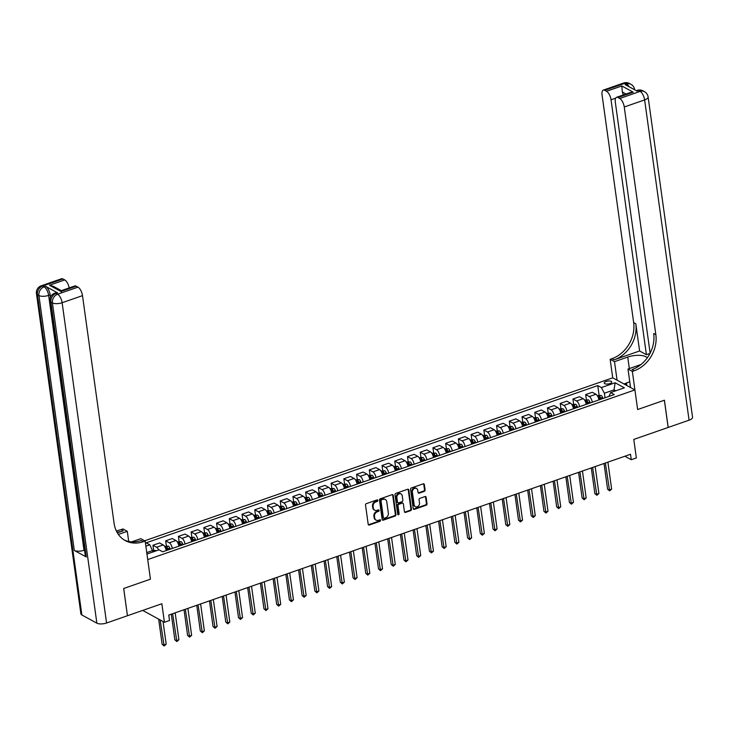 <?xml version="1.0" encoding="UTF-8"?>
<svg xmlns="http://www.w3.org/2000/svg" width="729" height="729" viewBox="0 0 729 729"><rect width="100%" height="100%" fill="white"/><g stroke="black" fill="none" stroke-linecap="round" stroke-linejoin="round"><path stroke-width="1.09" d="M377.804 500.431A0.82 0.674 118.6 0 0 377.002 499.93L366.386 503.63A1.166 0.957 118.6 0 0 365.53 505.042L368.2 524.288A1.166 0.957 118.6 0 0 369.348 525.008L379.973 521.317A0.82 0.674 118.6 0 0 379.763 519.813L378.387 520.296A3.745 3.062 118.6 0 1 376.118 520.16A3.745 3.062 118.6 0 1 374.715 517.991L374.496 516.387A3.745 3.062 118.6 0 1 377.212 511.849L378.588 511.366A0.82 0.674 118.6 0 0 378.378 509.872L377.011 510.355A3.745 3.062 118.6 0 1 374.742 510.218A3.745 3.062 118.6 0 1 373.339 508.04L373.111 506.436A3.745 3.062 118.6 0 1 375.836 501.907L377.212 501.424A0.82 0.674 118.6 0 0 377.804 500.431M374.451 510.036A3.745 3.062 118.6 0 1 374.141 509.89A3.745 3.062 118.6 0 1 372.738 507.712L372.51 506.108A3.745 3.062 118.6 0 1 375.235 501.579L376.611 501.096A0.82 0.674 118.6 0 0 377.148 499.894M368.382 524.734A1.166 0.957 118.6 0 0 368.756 524.689L379.372 520.989A0.82 0.674 118.6 0 0 379.9 519.786M375.836 519.977A3.745 3.062 118.6 0 1 375.526 519.832A3.745 3.062 118.6 0 1 374.114 517.663L373.895 516.059A3.745 3.062 118.6 0 1 376.62 511.521L377.987 511.047A0.82 0.674 118.6 0 0 378.524 509.835M606.072 381.477A3.809 1.467 -7.9 0 0 604.223 383.044A3.809 1.467 -7.9 0 0 609.918 383.572A3.809 1.467 -7.9 0 0 611.768 381.996A3.809 1.467 -7.9 0 0 606.072 381.477M424.251 491.382A1.166 0.957 118.6 0 0 425.098 489.961L424.351 484.566A1.166 0.957 118.6 0 0 423.203 483.846L411.411 487.947A1.166 0.957 118.6 0 0 410.555 489.369L413.225 508.614A1.166 0.957 118.6 0 0 414.373 509.334L426.164 505.224A1.166 0.957 118.6 0 0 427.021 503.812L426.11 497.287A1.166 0.957 118.6 0 0 424.971 496.567L419.922 498.326A1.166 0.957 118.6 0 0 419.066 499.739L419.521 502.974A3.126 2.561 118.6 0 1 418.291 506.145A3.126 2.561 118.6 0 1 415.348 506.655A3.126 2.561 118.6 0 1 414.172 504.842L412.414 492.166A3.126 2.561 118.6 0 1 413.635 489.004A3.126 2.561 118.6 0 1 416.587 488.494A3.126 2.561 118.6 0 1 417.763 490.307L418.054 492.421A1.166 0.957 118.6 0 0 419.202 493.141L424.251 491.382L423.649 491.054A1.166 0.957 118.6 0 0 424.497 489.633L423.749 484.238A1.166 0.957 118.6 0 0 423.576 483.792M127.493 615.713L161.856 603.749L164.426 622.274L169.52 620.497L168.763 615.048L630.503 454.276L631.259 459.726L636.353 457.949L633.783 439.432L668.147 427.467L664.365 400.23L637.638 409.534L634.923 389.924L147.723 559.571L150.438 579.181L145.153 541.046L143.321 541.683A29.789 24.394 -61.4 0 1 125.279 540.599A29.789 24.394 -61.4 0 1 114.088 523.313L82.495 295.637L62.129 302.726L106.571 623.003L127.447 615.732L123.666 588.503L150.438 579.181L123.711 588.485L127.438 615.686M393.268 495.383A1.166 0.957 118.6 0 0 392.12 494.663L380.328 498.773A1.166 0.957 118.6 0 0 379.472 500.185L382.142 519.44A1.166 0.957 118.6 0 0 383.29 520.16L395.091 516.05A1.166 0.957 118.6 0 0 395.938 514.638L393.268 495.383L392.667 495.064A1.166 0.957 118.6 0 0 392.494 494.608M395.865 493.36L407.657 489.25A1.166 0.957 118.6 0 1 408.805 489.979L411.475 509.225A1.166 0.957 118.6 0 1 410.627 510.637L405.579 512.396A1.166 0.957 118.6 0 1 404.431 511.676L403.347 503.867A1.166 0.957 118.6 0 0 402.198 503.147L398.854 504.313A1.166 0.957 118.6 0 0 398.007 505.735L399.127 513.863A0.82 0.674 118.6 0 1 397.733 514.346L395.018 494.781A1.166 0.957 118.6 0 1 395.865 493.36M144.679 540.79L612.725 377.822L634.923 389.924M146.957 554.049L159.059 549.83L162.685 551.807L614.246 394.58L610.62 392.603L608.934 396.43M145.864 546.167L149.819 544.791L153.026 551.935M599.083 395.145L597.753 385.577L146.192 542.813L149.819 544.791M597.753 385.577L601.379 387.564L615.13 382.771L624.37 387.81L610.62 392.603M624.871 456.236L631.259 459.726M142.702 610.419L164.426 622.274M156.088 550.869A3.153 1.34 70.8 0 0 155.651 550.523L153.436 550.222L146.748 552.573M614.265 391.327L614.055 389.86L604.387 393.223L605.024 397.788M615.786 390.799L614.055 389.86L615.13 382.771M153.628 550.249L152.935 545.265L156.562 547.242A4.766 2.032 70.8 0 1 158.694 549.958M166.185 550.595A4.766 2.032 70.8 0 0 163.187 544.937L159.551 542.959L152.935 545.265M166.886 549.63L166.713 548.418M166.358 545.811L165.665 540.827L169.292 542.804A4.766 2.032 70.8 0 1 172.299 548.463M178.915 546.158A4.766 2.032 70.8 0 0 175.908 540.508L172.281 538.521L165.665 540.827M179.607 545.192L179.443 543.989M179.079 541.383L178.386 536.398L182.022 538.376A4.766 2.032 70.8 0 1 185.02 544.034M191.636 541.729A4.766 2.032 70.8 0 0 188.638 536.07L185.011 534.093L178.386 536.398M192.338 540.763L192.174 539.551M191.809 536.954L191.116 531.97L194.743 533.947A4.766 2.032 70.8 0 1 197.75 539.606M204.366 537.3A4.766 2.032 70.8 0 0 201.368 531.641L197.732 529.664L191.116 531.97M205.068 536.334L204.895 535.122M204.539 532.525L203.847 527.532L207.473 529.518A4.766 2.032 70.8 0 1 210.481 535.168M217.096 532.863A4.766 2.032 70.8 0 0 214.089 527.213L210.462 525.226L203.847 527.532M217.789 531.897L217.625 530.694M217.26 528.088L216.568 523.103L220.204 525.08A4.766 2.032 70.8 0 1 223.202 530.739M229.826 528.434A4.766 2.032 70.8 0 0 226.819 522.775L223.192 520.798L216.568 523.103M230.519 527.468L230.355 526.256M229.99 523.659L229.298 518.674L232.925 520.652A4.766 2.032 70.8 0 1 235.932 526.311M242.547 524.005A4.766 2.032 70.8 0 0 239.549 518.346L235.914 516.369L229.298 518.674M243.249 523.039L243.076 521.827M242.721 519.23L242.028 514.237L245.655 516.223A4.766 2.032 70.8 0 1 248.662 521.873M255.278 519.567A4.766 2.032 70.8 0 0 252.27 513.918L248.644 511.931L242.028 514.237M255.97 518.601L255.806 517.399M255.442 514.792L254.749 509.808L258.385 511.785A4.766 2.032 70.8 0 1 261.383 517.444M268.008 515.139A4.766 2.032 70.8 0 0 265.001 509.48L261.374 507.502L254.749 509.808M268.7 514.173L268.536 512.961M268.172 510.364L267.479 505.379L271.106 507.357A4.766 2.032 70.8 0 1 274.113 513.016M280.729 510.71A4.766 2.032 70.8 0 0 277.731 505.051L274.095 503.074L267.479 505.379M281.43 509.744L281.257 508.532M280.902 505.935L280.209 500.941L283.836 502.928A4.766 2.032 70.8 0 1 286.843 508.578M293.459 506.281A4.766 2.032 70.8 0 0 290.452 500.623L286.825 498.636L280.209 500.941M294.151 505.306L293.987 504.104M293.623 501.497L292.93 496.513L296.566 498.49A4.766 2.032 70.8 0 1 299.564 504.149M306.189 501.844A4.766 2.032 70.8 0 0 303.182 496.185L299.555 494.207L292.93 496.513M306.882 500.878L306.718 499.666M306.353 497.069L305.661 492.084L309.287 494.062A4.766 2.032 70.8 0 1 312.294 499.72M318.91 497.415A4.766 2.032 70.8 0 0 315.912 491.756L312.276 489.779L305.661 492.084M319.612 496.449L319.439 495.237M319.083 492.64L318.391 487.646L322.018 489.633A4.766 2.032 70.8 0 1 325.025 495.283M331.64 492.986A4.766 2.032 70.8 0 0 328.633 487.327L325.006 485.35L318.391 487.646M332.333 492.011L332.169 490.808M331.804 488.202L331.112 483.218L334.748 485.195A4.766 2.032 70.8 0 1 337.746 490.854M344.37 488.548A4.766 2.032 70.8 0 0 341.363 482.89L337.737 480.912L331.112 483.218M345.063 487.583L344.899 486.371M344.535 483.774L343.842 478.789L347.469 480.766A4.766 2.032 70.8 0 1 350.476 486.425M357.092 484.12A4.766 2.032 70.8 0 0 354.094 478.461L350.458 476.484L343.842 478.789M357.793 483.154L357.62 481.942M357.265 479.345L356.572 474.351L360.199 476.338A4.766 2.032 70.8 0 1 363.206 481.997M369.822 479.691A4.766 2.032 70.8 0 0 366.815 474.032L363.188 472.055L356.572 474.351M370.514 478.716L370.35 477.513M369.986 474.907L369.293 469.923L372.929 471.9A4.766 2.032 70.8 0 1 375.927 477.559M382.552 475.253A4.766 2.032 70.8 0 0 379.545 469.594L375.918 467.617L369.293 469.923M383.244 474.287L383.08 473.075M382.716 470.478L382.023 465.494L385.65 467.471A4.766 2.032 70.8 0 1 388.657 473.13M395.273 470.825A4.766 2.032 70.8 0 0 392.275 465.166L388.639 463.188L382.023 465.494M395.975 469.859L395.801 468.647M395.446 466.05L394.753 461.065L398.38 463.043A4.766 2.032 70.8 0 1 401.387 468.701M408.003 466.396A4.766 2.032 70.8 0 0 404.996 460.737L401.369 458.76L394.753 461.065M408.696 465.421L408.532 464.218M408.167 461.612L407.475 456.627L411.11 458.605A4.766 2.032 70.8 0 1 414.108 464.264M420.733 461.958A4.766 2.032 70.8 0 0 417.726 456.308L414.099 454.322L407.475 456.627M421.426 460.992L421.262 459.78M420.897 457.183L420.205 452.199L423.831 454.176A4.766 2.032 70.8 0 1 426.839 459.835M433.454 457.53A4.766 2.032 70.8 0 0 430.456 451.871L426.82 449.893L420.205 452.199M434.156 456.564L433.983 455.352M433.627 452.755L432.935 447.77L436.562 449.747A4.766 2.032 70.8 0 1 439.569 455.406M446.184 453.101A4.766 2.032 70.8 0 0 443.177 447.442L439.551 445.465L432.935 447.77M446.877 452.135L446.713 450.923M446.348 448.317L445.665 443.332L449.292 445.31A4.766 2.032 70.8 0 1 452.29 450.969M458.915 448.663A4.766 2.032 70.8 0 0 455.907 443.013L452.281 441.027L445.665 443.332M459.607 447.697L459.443 446.494M459.079 443.888L458.386 438.904L462.022 440.881A4.766 2.032 70.8 0 1 465.02 446.54M471.636 444.234A4.766 2.032 70.8 0 0 468.638 438.576L465.002 436.598L458.386 438.904M472.337 443.268L472.164 442.056M471.809 439.459L471.116 434.475L474.743 436.452A4.766 2.032 70.8 0 1 477.75 442.111M484.366 439.806A4.766 2.032 70.8 0 0 481.359 434.147L477.732 432.169L471.116 434.475M485.058 438.84L484.894 437.628M484.53 435.031L483.846 430.037L487.473 432.024A4.766 2.032 70.8 0 1 490.471 437.673M497.096 435.368A4.766 2.032 70.8 0 0 494.089 429.718L490.462 427.732L483.846 430.037M497.789 434.402L497.625 433.199M497.26 430.593L496.567 425.608L500.203 427.586A4.766 2.032 70.8 0 1 503.201 433.245M509.817 430.939A4.766 2.032 70.8 0 0 506.819 425.28L503.183 423.303L496.567 425.608M510.519 429.973L510.346 428.761M509.99 426.164L509.298 421.18L512.924 423.157A4.766 2.032 70.8 0 1 515.932 428.816M522.547 426.511A4.766 2.032 70.8 0 0 519.54 420.852L515.913 418.874L509.298 421.18M523.249 425.545L523.076 424.333M522.72 421.736L522.028 416.742L525.655 418.728A4.766 2.032 70.8 0 1 528.653 424.378M535.277 422.073A4.766 2.032 70.8 0 0 532.27 416.423L528.643 414.437L522.028 416.742M535.97 421.107L535.806 419.904M535.441 417.298L534.749 412.313L538.385 414.291A4.766 2.032 70.8 0 1 541.383 419.95M547.998 417.644A4.766 2.032 70.8 0 0 545 411.985L541.374 410.008L534.749 412.313M548.7 416.678L548.527 415.466M548.172 412.869L547.479 407.885L551.106 409.862A4.766 2.032 70.8 0 1 554.113 415.521M560.729 413.215A4.766 2.032 70.8 0 0 557.731 407.557L554.095 405.579L547.479 407.885M561.43 412.249L561.257 411.038M560.902 408.44L560.209 403.447L563.836 405.433A4.766 2.032 70.8 0 1 566.834 411.083M573.459 408.787A4.766 2.032 70.8 0 0 570.452 403.128L566.825 401.141L560.209 403.447M574.151 407.812L573.987 406.609M573.623 404.003L572.93 399.018L576.566 400.996A4.766 2.032 70.8 0 1 579.564 406.654M586.18 404.349A4.766 2.032 70.8 0 0 583.182 398.69L579.555 396.713L572.93 399.018M586.881 403.383L586.708 402.171M586.353 399.574L585.66 394.589L589.287 396.567A4.766 2.032 70.8 0 1 592.294 402.226M598.91 399.92A4.766 2.032 70.8 0 0 595.912 394.261L592.276 392.284L585.66 394.589M599.612 398.954L599.438 397.742M604.387 393.223L601.379 387.564M382.324 519.886A1.166 0.957 118.6 0 0 382.698 519.832L394.489 515.722A1.166 0.957 118.6 0 0 395.337 514.309L392.667 495.064M381.632 499.884A0.82 0.674 118.6 0 0 381.039 500.878L383.381 517.772A0.82 0.674 118.6 0 0 384.183 518.273L385.632 517.772A3.745 3.062 118.6 0 0 388.357 513.234L386.753 501.689A3.745 3.062 118.6 0 0 385.349 499.52A3.745 3.062 118.6 0 0 383.08 499.383L381.03 499.556A0.82 0.674 118.6 0 0 380.438 500.55L381.039 500.878M383.445 517.982A0.82 0.674 118.6 0 1 382.78 517.444L380.438 500.55M385.04 499.374A3.745 3.062 118.6 0 0 384.748 499.192A3.745 3.062 118.6 0 0 382.479 499.055L383.08 499.383M381.03 499.556L382.479 499.055M404.613 512.123A1.166 0.957 118.6 0 0 404.978 512.068L410.026 510.309A1.166 0.957 118.6 0 0 410.883 508.897L408.204 489.651A1.166 0.957 118.6 0 0 408.03 489.205M402.572 503.092A1.166 0.957 118.6 0 0 401.606 502.819L398.253 503.985A1.166 0.957 118.6 0 0 397.405 505.407L398.526 513.535L399.127 513.863M397.797 514.556A0.82 0.674 118.6 0 0 398.526 513.535M402.226 495.775A3.126 2.561 118.6 0 0 401.05 493.952A3.126 2.561 118.6 0 0 398.107 494.462A3.126 2.561 118.6 0 0 396.877 497.634L397.496 502.099A1.166 0.957 118.6 0 0 398.645 502.819L401.998 501.652A1.166 0.957 118.6 0 0 402.845 500.231L402.226 495.775M400.74 493.815A3.126 2.561 118.6 0 0 400.449 493.624A3.126 2.561 118.6 0 0 397.505 494.134A3.126 2.561 118.6 0 0 396.275 497.306L396.877 497.634M397.679 502.545A1.166 0.957 118.6 0 1 396.895 501.771L396.275 497.306M418.227 492.868A1.166 0.957 118.6 0 0 418.601 492.813L423.649 491.054M416.268 488.348A3.126 2.561 118.6 0 0 415.986 488.166A3.126 2.561 118.6 0 0 413.033 488.676A3.126 2.561 118.6 0 0 411.812 491.838L412.414 492.166M415.056 506.464A3.126 2.561 118.6 0 1 414.746 506.327A3.126 2.561 118.6 0 1 413.571 504.514L411.812 491.838M413.407 509.061A1.166 0.957 118.6 0 0 413.771 509.006L425.572 504.905A1.166 0.957 118.6 0 0 426.419 503.484L425.517 496.959A1.166 0.957 118.6 0 0 425.335 496.513M158.649 619.121L162.139 644.263L163.633 645.083L166.185 644.199L163.032 621.509M154.193 551.58L152.962 551.999M160.143 619.942L164.143 645.985L162.139 644.263M166.185 644.199L164.143 645.985M164.581 546.34L168.381 546.094A3.153 1.34 70.8 0 1 169.866 548.099L170.304 549.156M171.306 614.164L174.86 639.834L176.363 640.654L178.906 639.761L175.17 612.825M168.372 549.83L167.925 548.773A3.153 1.34 -109.2 0 0 166.914 547.142L165.693 547.57A3.153 1.34 70.8 0 1 166.704 549.201L167.151 550.258M166.914 547.142L167.132 548.709A1.613 0.683 70.8 0 1 167.388 549.192L167.743 550.049M172.627 613.709L176.874 641.556L174.86 639.834M178.906 639.761L176.874 641.556M177.311 541.911L181.111 541.656A3.153 1.34 70.8 0 1 182.587 543.67L183.034 544.727M184.027 609.736L187.59 635.406L189.093 636.217L191.636 635.333L187.9 608.387M181.093 545.401L180.655 544.344A3.153 1.34 -109.2 0 0 179.644 542.713L178.423 543.141A3.153 1.34 70.8 0 1 179.434 544.773L179.872 545.83M179.644 542.713L179.863 544.281A1.613 0.683 70.8 0 1 180.109 544.763L180.464 545.62M185.348 609.28L189.604 637.128L187.59 635.406M191.636 635.333L189.604 637.128M190.032 537.483L193.832 537.227A3.153 1.34 70.8 0 1 195.317 539.241L195.755 540.298M196.757 605.307L200.32 630.968L201.815 631.788L204.366 630.904L200.621 603.958M193.823 540.973L193.385 539.916A3.153 1.34 -109.2 0 0 192.374 538.284L191.153 538.704A3.153 1.34 70.8 0 1 192.164 540.335L192.602 541.392M192.374 538.284L192.584 539.852A1.613 0.683 70.8 0 1 192.839 540.335L193.194 541.191M198.078 604.842L202.325 632.69L200.32 630.968M204.366 630.904L202.325 632.69M202.762 533.045L206.562 532.799A3.153 1.34 70.8 0 1 208.047 534.804L208.485 535.861M209.487 600.869L213.041 626.539L214.545 627.359L217.087 626.475L213.351 599.53M206.553 536.535L206.107 535.478A3.153 1.34 -109.2 0 0 205.095 533.847L203.874 534.275A3.153 1.34 70.8 0 1 204.885 535.906L205.332 536.963M205.095 533.847L205.314 535.414A1.613 0.683 70.8 0 1 205.569 535.906L205.924 536.754M210.809 600.414L215.055 628.261L213.041 626.539M217.087 626.475L215.055 628.261M626.676 385.431L626.612 382.916L629.774 381.814M630.138 384.465A7.746 2.98 -7.9 0 0 630.312 385.732M57.646 292.885L56.124 293.413A7.144 3.044 -109.2 0 0 54.675 293.195L56.206 292.666A7.144 3.044 70.8 0 1 57.646 292.885L45.654 286.333A7.144 3.044 70.8 0 1 50.155 294.835L48.633 295.373L83.999 550.277A7.144 2.752 172.1 0 1 74.294 550.441L86.295 556.983A7.144 2.752 172.1 0 1 85.32 555.844L49.946 300.931A7.144 2.752 -7.9 0 0 50.921 302.079L86.295 556.983M50.474 297.104L50.155 294.835M128.714 541.474L127.302 531.313L118.362 534.43M127.302 531.313L122.955 528.944L121.123 529.582A29.789 24.394 -61.4 0 1 116.239 530.767M117.333 532.835L123.283 530.758A29.789 24.394 -61.4 0 1 116.913 532.106M145.153 541.046L140.797 538.676L131.639 541.866M61.336 292.001C61.464 290.37 61.336 290.197 60.944 291.491L49.481 285.239L64.753 279.927L62.986 278.961L42.619 286.05L44.123 286.871L45.654 286.333M64.753 279.927A7.144 3.044 70.8 0 1 69.182 287.909M74.294 550.441L38.919 295.537L37.425 294.716A7.144 5.859 118.6 0 1 42.619 286.05A7.144 3.044 -109.2 0 0 41.179 285.832L61.546 278.742A7.144 3.044 70.8 0 1 62.986 278.961M106.571 623.003A7.144 2.752 172.1 0 1 96.866 623.167L81.867 614.984A7.144 2.752 172.1 0 1 80.892 613.845L36.45 293.568A7.144 2.752 -7.9 0 0 37.425 294.716L81.867 614.984M49.481 285.239L53.417 286.342L61.291 290.652L74.768 285.959A7.144 3.044 70.8 0 1 76.217 286.178L60.944 291.491M96.866 623.167L52.424 302.89L50.921 302.079A7.144 5.859 118.6 0 1 56.124 293.413L57.618 294.234L77.985 287.144L76.217 286.178M77.985 287.144A7.144 3.044 70.8 0 1 82.495 295.637M84.528 550.094L83.999 550.277M143.321 541.683L141.162 540.508A29.789 24.394 -61.4 0 1 124.212 539.979M623.678 83.015A7.144 7.144 0 0 1 629.455 83.489A7.144 5.859 118.6 0 0 625.127 83.224L604.76 90.314A7.144 3.044 -109.2 0 0 603.311 90.104L623.678 83.015A7.144 3.044 70.8 0 1 625.127 83.224L626.621 84.045L625.099 84.573L637.091 91.116L638.622 90.587L640.117 91.407A7.144 3.044 70.8 0 1 644.627 99.909L624.261 106.999A7.144 3.044 -109.2 0 0 619.759 98.497L640.117 91.407A7.144 5.859 -61.4 0 1 644.454 91.663A7.144 7.144 0 0 1 648.108 96.957A7.144 2.752 -7.9 0 1 644.627 99.909L689.069 420.177L668.192 427.449L664.42 400.212L637.638 409.534L632.353 371.407L634.184 370.769A29.789 24.394 118.6 0 0 655.854 334.675L624.261 106.999M647.279 357.83A13.404 5.158 -7.9 0 0 627.733 357.064L614.501 361.675L610.155 359.306L611.986 358.668A29.789 24.394 118.6 0 0 633.656 322.564L602.063 94.888A7.144 3.044 -109.2 0 1 603.311 90.104M630.567 387.555L627.997 369.038L641.028 364.5M627.997 369.038L632.353 371.407M649.976 353.447L646.404 354.695L611.039 99.782A7.144 3.044 -109.2 0 0 606.528 91.28L621.801 85.967L633.264 92.209L630.029 92.619L616.543 97.312A7.144 3.044 -109.2 0 0 615.294 102.106L650.131 353.155M639.597 350.977L614.146 359.844A29.789 24.394 118.6 0 0 635.816 323.749L639.597 350.977L646.404 354.695M633.264 92.209L617.992 97.531L619.759 98.497M617.992 97.531A7.144 3.044 -109.2 0 0 616.543 97.312M648.108 96.957L692.55 417.234A7.144 2.752 172.1 0 1 689.069 420.177M617.071 380.192L614.501 361.675M612.725 377.822L610.155 359.306M604.76 90.314L606.528 91.28M626.02 94.014L622.32 92A7.144 3.044 70.8 0 1 623.167 95.007M634.184 370.769L632.025 369.594A29.789 24.394 118.6 0 0 653.694 333.499L655.854 334.675M622.32 92L621.801 85.967M623.969 383.955L626.621 383.035M626.639 383.891L624.935 384.484M215.492 528.616L219.292 528.361A3.153 1.34 70.8 0 1 220.769 530.375L221.215 531.432M222.208 596.44L225.771 622.11L227.275 622.921L229.817 622.037L226.081 595.092M219.274 532.106L218.837 531.049A3.153 1.34 -109.2 0 0 217.825 529.418L216.604 529.846A3.153 1.34 70.8 0 1 217.616 531.477L218.053 532.534M217.825 529.418L218.044 530.985A1.613 0.683 70.8 0 1 218.29 531.468L218.645 532.325M223.53 595.985L227.785 623.833L225.771 622.11M229.817 622.037L227.785 623.833M228.213 524.187L232.013 523.932A3.153 1.34 70.8 0 1 233.499 525.946L233.936 527.003M234.938 592.012L238.501 617.673L239.996 618.493L242.547 617.609L238.802 590.663M232.004 527.678L231.567 526.62A3.153 1.34 -109.2 0 0 230.555 524.989L229.334 525.409A3.153 1.34 70.8 0 1 230.346 527.04L230.783 528.097M230.555 524.989L230.765 526.557A1.613 0.683 70.8 0 1 231.02 527.04L231.375 527.896M236.26 591.547L240.506 619.395L238.501 617.673M242.547 617.609L240.506 619.395M240.944 519.75L244.744 519.504A3.153 1.34 70.8 0 1 246.229 521.508L246.666 522.565M247.669 587.574L251.232 613.244L252.726 614.064L255.268 613.18L251.532 586.234M244.734 523.24L244.288 522.183A3.153 1.34 -109.2 0 0 243.276 520.552L242.055 520.98A3.153 1.34 70.8 0 1 243.067 522.611L243.513 523.668M243.276 520.552L243.495 522.119A1.613 0.683 70.8 0 1 243.75 522.611L244.106 523.458M248.99 587.118L253.236 614.966L251.232 613.244M255.268 613.18L253.236 614.966M253.674 515.321L257.474 515.066A3.153 1.34 70.8 0 1 258.95 517.08L259.396 518.137M260.39 583.145L263.953 608.815L265.456 609.635L267.999 608.742L264.262 581.797M257.455 518.811L257.018 517.754A3.153 1.34 -109.2 0 0 256.007 516.123L254.786 516.551A3.153 1.34 70.8 0 1 255.797 518.182L256.234 519.239M256.007 516.123L256.225 517.69A1.613 0.683 70.8 0 1 256.471 518.173L256.827 519.03M261.711 582.69L265.967 610.538L263.953 608.815M267.999 608.742L265.967 610.538M266.395 510.892L270.204 510.637A3.153 1.34 70.8 0 1 271.68 512.651L272.117 513.708M273.12 578.717L276.683 604.377L278.177 605.198L280.729 604.314L276.984 577.368M270.186 514.382L269.748 513.325A3.153 1.34 -109.2 0 0 268.737 511.694L267.516 512.113A3.153 1.34 70.8 0 1 268.527 513.745L268.965 514.802M268.737 511.694L268.955 513.262A1.613 0.683 70.8 0 1 269.201 513.745L269.557 514.601M274.441 578.252L278.688 606.1L276.683 604.377M280.729 604.314L278.688 606.1M279.125 506.455L282.925 506.208A3.153 1.34 70.8 0 1 284.41 508.213L284.848 509.279M285.85 574.288L289.413 599.949L290.907 600.769L293.45 599.885L289.714 572.939M282.916 509.945L282.469 508.888A3.153 1.34 -109.2 0 0 281.458 507.256L280.237 507.685A3.153 1.34 70.8 0 1 281.248 509.316L281.695 510.373M281.458 507.256L281.676 508.824A1.613 0.683 70.8 0 1 281.932 509.316L282.287 510.163M287.171 573.823L291.418 601.671L289.413 599.949M293.45 599.885L291.418 601.671M291.855 502.026L295.655 501.771A3.153 1.34 70.8 0 1 297.131 503.785L297.578 504.842M298.571 569.85L302.134 595.52L303.638 596.34L306.18 595.447L302.444 568.502M295.637 505.516L295.199 504.459A3.153 1.34 -109.2 0 0 294.188 502.828L292.967 503.256A3.153 1.34 70.8 0 1 293.978 504.887L294.416 505.944M294.188 502.828L294.407 504.395A1.613 0.683 70.8 0 1 294.653 504.878L295.008 505.735M299.892 569.395L304.148 597.242L302.134 595.52M306.18 595.447L304.148 597.242M304.576 497.597L308.385 497.342A3.153 1.34 70.8 0 1 309.861 499.356L310.299 500.413M311.301 565.422L314.864 591.082L316.359 591.902L318.91 591.019L315.174 564.073M308.367 501.087L307.93 500.03A3.153 1.34 -109.2 0 0 306.918 498.399L305.697 498.818A3.153 1.34 70.8 0 1 306.709 500.449L307.146 501.506M306.918 498.399L307.137 499.966A1.613 0.683 70.8 0 1 307.383 500.449L307.738 501.306M312.623 564.957L316.869 592.814L314.864 591.082M318.91 591.019L316.869 592.814M317.306 493.159L321.106 492.913A3.153 1.34 70.8 0 1 322.592 494.927L323.029 495.984M324.031 560.993L327.594 586.654L329.089 587.474L331.631 586.59L327.895 559.644M321.097 496.649L320.651 495.592A3.153 1.34 -109.2 0 0 319.639 493.961L318.418 494.39A3.153 1.34 70.8 0 1 319.43 496.021L319.876 497.078M319.639 493.961L319.858 495.529A1.613 0.683 70.8 0 1 320.113 496.021L320.468 496.877M325.353 560.528L329.599 588.376L327.594 586.654M331.631 586.59L329.599 588.376M330.037 488.731L333.836 488.476A3.153 1.34 70.8 0 1 335.313 490.489L335.759 491.546M336.752 556.555L340.315 582.225L341.819 583.045L344.361 582.152L340.625 555.206M333.818 492.221L333.381 491.164A3.153 1.34 -109.2 0 0 332.369 489.533L331.148 489.961A3.153 1.34 70.8 0 1 332.16 491.592L332.597 492.649M332.369 489.533L332.588 491.1A1.613 0.683 70.8 0 1 332.834 491.583L333.189 492.44M338.083 556.099L342.329 583.947L340.315 582.225M344.361 582.152L342.329 583.947M342.758 484.302L346.567 484.047A3.153 1.34 70.8 0 1 348.043 486.061L348.48 487.118M349.483 552.126L353.046 577.796L354.549 578.607L357.092 577.723L353.355 550.778M346.548 487.792L346.111 486.735A3.153 1.34 -109.2 0 0 345.099 485.104L343.878 485.523A3.153 1.34 70.8 0 1 344.89 487.163L345.327 488.22M345.099 485.104L345.318 486.671A1.613 0.683 70.8 0 1 345.564 487.154L345.92 488.011M350.804 551.662L355.05 579.519L353.046 577.796M357.092 577.723L355.05 579.519M355.488 479.864L359.288 479.618A3.153 1.34 70.8 0 1 360.773 481.632L361.21 482.689M362.213 547.698L365.776 573.359L367.27 574.179L369.822 573.295L366.076 546.349M359.279 483.363L358.832 482.297A3.153 1.34 -109.2 0 0 357.821 480.666L356.599 481.094A3.153 1.34 70.8 0 1 357.611 482.726L358.057 483.783M357.821 480.666L358.039 482.234A1.613 0.683 70.8 0 1 358.294 482.726L358.65 483.582M363.534 547.233L367.781 575.081L365.776 573.359M369.822 573.295L367.781 575.081M368.218 475.436L372.018 475.19A3.153 1.34 70.8 0 1 373.494 477.194L373.941 478.251M374.934 543.26L378.497 568.93L380 569.75L382.543 568.857L378.807 541.911M372.009 478.926L371.562 477.869A3.153 1.34 -109.2 0 0 370.551 476.237L369.33 476.666A3.153 1.34 70.8 0 1 370.341 478.297L370.779 479.354M370.551 476.237L370.769 477.805A1.613 0.683 70.8 0 1 371.015 478.288L371.38 479.144M376.264 542.804L380.511 570.652L378.497 568.93M382.543 568.857L380.511 570.652M380.939 471.007L384.748 470.752A3.153 1.34 70.8 0 1 386.224 472.766L386.662 473.823M387.664 538.831L391.227 564.501L392.731 565.312L395.273 564.428L391.537 537.483M384.73 474.497L384.292 473.44A3.153 1.34 -109.2 0 0 383.281 471.809L382.06 472.228A3.153 1.34 70.8 0 1 383.071 473.868L383.509 474.925M383.281 471.809L383.5 473.376A1.613 0.683 70.8 0 1 383.746 473.859L384.101 474.716M388.985 538.366L393.241 566.223L391.227 564.501M395.273 564.428L393.241 566.223M393.669 466.569L397.469 466.323A3.153 1.34 70.8 0 1 398.954 468.337L399.392 469.394M400.394 534.403L403.957 560.063L405.452 560.883L408.003 560L404.258 533.054M397.46 470.068L397.013 469.011A3.153 1.34 -109.2 0 0 396.002 467.371L394.781 467.799A3.153 1.34 70.8 0 1 395.792 469.43L396.239 470.487M396.002 467.371L396.221 468.938A1.613 0.683 70.8 0 1 396.476 469.43L396.831 470.287M401.715 533.938L405.962 561.786L403.957 560.063M408.003 560L405.962 561.786M406.399 462.14L410.199 461.894A3.153 1.34 70.8 0 1 411.675 463.899L412.122 464.956M413.115 529.965L416.678 555.635L418.182 556.455L420.724 555.562L416.988 528.625M410.19 465.631L409.744 464.573A3.153 1.34 -109.2 0 0 408.732 462.942L407.511 463.371A3.153 1.34 70.8 0 1 408.522 465.002L408.96 466.059M408.732 462.942L408.951 464.51A1.613 0.683 70.8 0 1 409.197 464.993L409.561 465.849M414.446 529.509L418.692 557.357L416.678 555.635M420.724 555.562L418.692 557.357M419.12 457.712L422.929 457.457A3.153 1.34 70.8 0 1 424.406 459.47L424.852 460.528M425.845 525.536L429.408 551.206L430.912 552.017L433.454 551.133L429.718 524.187M422.911 461.202L422.474 460.145A3.153 1.34 -109.2 0 0 421.462 458.514L420.241 458.942A3.153 1.34 70.8 0 1 421.253 460.573L421.69 461.63M421.462 458.514L421.681 460.081A1.613 0.683 70.8 0 1 421.927 460.564L422.282 461.421M427.167 525.071L431.422 552.928L429.408 551.206M433.454 551.133L431.422 552.928M431.85 453.274L435.65 453.028A3.153 1.34 70.8 0 1 437.136 455.042L437.573 456.099M438.576 521.107L442.138 546.768L443.633 547.588L446.184 546.704L442.439 519.759M435.641 456.773L435.195 455.716A3.153 1.34 -109.2 0 0 434.183 454.085L432.962 454.504A3.153 1.34 70.8 0 1 433.974 456.135L434.42 457.192M434.183 454.085L434.402 455.652A1.613 0.683 70.8 0 1 434.657 456.135L435.013 456.992M439.897 520.643L444.143 548.49L442.138 546.768M446.184 546.704L444.143 548.49M444.581 448.845L448.381 448.599A3.153 1.34 70.8 0 1 449.857 450.604L450.303 451.661M451.297 516.67L454.86 542.34L456.363 543.16L458.906 542.267L455.169 515.33M448.371 452.335L447.925 451.278A3.153 1.34 -109.2 0 0 446.913 449.647L445.692 450.075A3.153 1.34 70.8 0 1 446.704 451.707L447.141 452.764M446.913 449.647L447.132 451.215A1.613 0.683 70.8 0 1 447.378 451.698L447.743 452.554M452.627 516.214L456.873 544.062L454.86 542.34M458.906 542.267L456.873 544.062M457.302 444.417L461.111 444.161A3.153 1.34 70.8 0 1 462.587 446.175L463.033 447.232M464.027 512.241L467.59 537.911L469.093 538.722L471.636 537.838L467.9 510.892M461.093 447.907L460.655 446.85A3.153 1.34 -109.2 0 0 459.644 445.219L458.423 445.647A3.153 1.34 70.8 0 1 459.434 447.278L459.871 448.335M459.644 445.219L459.862 446.786A1.613 0.683 70.8 0 1 460.108 447.269L460.464 448.125M465.348 511.785L469.604 539.633L467.59 537.911M471.636 537.838L469.604 539.633M470.032 439.988L473.832 439.733A3.153 1.34 70.8 0 1 475.317 441.747L475.755 442.804M476.757 507.812L480.32 533.473L481.814 534.293L484.366 533.409L480.621 506.464M473.823 443.478L473.376 442.421A3.153 1.34 -109.2 0 0 472.365 440.79L471.144 441.209A3.153 1.34 70.8 0 1 472.155 442.84L472.602 443.897M472.365 440.79L472.583 442.357A1.613 0.683 70.8 0 1 472.839 442.84L473.194 443.697M478.078 507.348L482.325 535.195L480.32 533.473M484.366 533.409L482.325 535.195M482.762 435.55L486.562 435.304A3.153 1.34 70.8 0 1 488.038 437.309L488.485 438.366M489.487 503.374L493.041 529.044L494.544 529.865L497.087 528.981L493.351 502.035M486.553 439.04L486.106 437.983A3.153 1.34 -109.2 0 0 485.095 436.352L483.874 436.78A3.153 1.34 70.8 0 1 484.885 438.411L485.332 439.469M485.095 436.352L485.314 437.919A1.613 0.683 70.8 0 1 485.56 438.411L485.924 439.259M490.808 502.919L495.055 530.767L493.041 529.044M497.087 528.981L495.055 530.767M495.492 431.121L499.292 430.866A3.153 1.34 70.8 0 1 500.768 432.88L501.215 433.937M502.208 498.946L505.771 524.616L507.275 525.427L509.817 524.543L506.081 497.597M499.274 434.612L498.836 433.555A3.153 1.34 -109.2 0 0 497.825 431.923L496.604 432.352A3.153 1.34 70.8 0 1 497.615 433.983L498.053 435.04M497.825 431.923L498.044 433.491A1.613 0.683 70.8 0 1 498.29 433.974L498.645 434.83M503.529 498.49L507.785 526.338L505.771 524.616M509.817 524.543L507.785 526.338M508.213 426.693L512.013 426.438A3.153 1.34 70.8 0 1 513.498 428.452L513.936 429.509M514.938 494.517L518.501 520.178L519.996 520.998L522.547 520.114L518.802 493.169M512.004 430.183L511.558 429.126A3.153 1.34 -109.2 0 0 510.546 427.495L509.325 427.914A3.153 1.34 70.8 0 1 510.336 429.545L510.783 430.602M510.546 427.495L510.765 429.062A1.613 0.683 70.8 0 1 511.02 429.545L511.375 430.402M516.26 494.052L520.506 521.9L518.501 520.178M522.547 520.114L520.506 521.9M520.943 422.255L524.743 422.009A3.153 1.34 70.8 0 1 526.22 424.014L526.666 425.071M527.668 490.079L531.222 515.749L532.726 516.569L535.268 515.685L531.532 488.74M524.734 425.745L524.288 424.688A3.153 1.34 -109.2 0 0 523.276 423.057L522.055 423.485A3.153 1.34 70.8 0 1 523.067 425.116L523.513 426.173M523.276 423.057L523.495 424.624A1.613 0.683 70.8 0 1 523.741 425.116L524.105 425.964M528.99 489.624L533.236 517.472L531.222 515.749M535.268 515.685L533.236 517.472M533.674 417.826L537.473 417.571A3.153 1.34 70.8 0 1 538.95 419.585L539.396 420.642M540.389 485.651L543.952 511.321L545.456 512.132L547.998 511.248L544.262 484.302M537.455 421.316L537.018 420.259A3.153 1.34 -109.2 0 0 536.006 418.628L534.785 419.057A3.153 1.34 70.8 0 1 535.797 420.688L536.234 421.745M536.006 418.628L536.225 420.196A1.613 0.683 70.8 0 1 536.471 420.679L536.826 421.535M541.711 485.195L545.966 513.043L543.952 511.321M547.998 511.248L545.966 513.043M546.395 413.398L550.195 413.143A3.153 1.34 70.8 0 1 551.68 415.156L552.117 416.213M553.12 481.222L556.683 506.883L558.177 507.703L560.729 506.819L556.983 479.873M550.185 416.888L549.739 415.831A3.153 1.34 -109.2 0 0 548.727 414.2L547.506 414.619A3.153 1.34 70.8 0 1 548.518 416.25L548.964 417.307M548.727 414.2L548.946 415.767A1.613 0.683 70.8 0 1 549.201 416.25L549.557 417.106M554.441 480.757L558.687 508.605L556.683 506.883M560.729 506.819L558.687 508.605M559.125 408.96L562.925 408.714A3.153 1.34 70.8 0 1 564.401 410.719L564.847 411.785M565.85 476.793L569.404 502.454L570.907 503.274L573.45 502.39L569.714 475.445M562.916 412.45L562.469 411.393A3.153 1.34 -109.2 0 0 561.458 409.762L560.236 410.19A3.153 1.34 70.8 0 1 561.248 411.821L561.694 412.878M561.458 409.762L561.676 411.329A1.613 0.683 70.8 0 1 561.922 411.821L562.287 412.669M567.171 476.329L571.418 504.176L569.404 502.454M573.45 502.39L571.418 504.176M571.855 404.531L575.655 404.276A3.153 1.34 70.8 0 1 577.131 406.29L577.578 407.347M578.571 472.356L582.134 498.025L583.637 498.846L586.18 497.953L582.444 471.007M575.637 408.021L575.199 406.964A3.153 1.34 -109.2 0 0 574.188 405.333L572.967 405.761A3.153 1.34 70.8 0 1 573.978 407.393L574.416 408.45M574.188 405.333L574.406 406.9A1.613 0.683 70.8 0 1 574.652 407.383L575.008 408.24M579.892 471.9L584.148 499.748L582.134 498.025M586.18 497.953L584.148 499.748M584.576 400.103L588.376 399.847A3.153 1.34 70.8 0 1 589.861 401.861L590.299 402.918M591.301 467.927L594.864 493.588L596.358 494.408L598.91 493.524L595.165 466.578M588.367 403.593L587.929 402.536A3.153 1.34 -109.2 0 0 586.918 400.904L585.688 401.324A3.153 1.34 70.8 0 1 586.699 402.955L587.146 404.012M586.918 400.904L587.127 402.472A1.613 0.683 70.8 0 1 587.383 402.955L587.738 403.811M592.622 467.462L596.869 495.319L594.864 493.588M598.91 493.524L596.869 495.319M597.306 395.665L601.106 395.419A3.153 1.34 70.8 0 1 602.582 397.433L603.029 398.49M604.031 463.498L607.585 489.159L609.089 489.979L611.631 489.095L607.895 462.15M601.097 399.155L600.65 398.098A3.153 1.34 -109.2 0 0 599.639 396.467L598.418 396.895A3.153 1.34 70.8 0 1 599.429 398.526L599.876 399.583M599.639 396.467L599.858 398.034A1.613 0.683 70.8 0 1 600.104 398.526L600.468 399.374M605.352 463.033L609.599 490.881L607.585 489.159M611.631 489.095L609.599 490.881M163.187 544.937L156.562 547.242M175.908 540.508L169.292 542.804M188.638 536.07L182.022 538.376M201.368 531.641L194.743 533.947M214.089 527.213L207.473 529.518M226.819 522.775L220.204 525.08M239.549 518.346L232.925 520.652M252.27 513.918L245.655 516.223M265.001 509.48L258.385 511.785M277.731 505.051L271.106 507.357M290.452 500.623L283.836 502.928M303.182 496.185L296.566 498.49M315.912 491.756L309.287 494.062M328.633 487.327L322.018 489.633M341.363 482.89L334.748 485.195M354.094 478.461L347.469 480.766M366.815 474.032L360.199 476.338M379.545 469.594L372.929 471.9M392.275 465.166L385.65 467.471M404.996 460.737L398.38 463.043M417.726 456.308L411.11 458.605M430.456 451.871L423.831 454.176M443.177 447.442L436.562 449.747M455.907 443.013L449.292 445.31M468.638 438.576L462.022 440.881M481.359 434.147L474.743 436.452M494.089 429.718L487.473 432.024M506.819 425.28L500.203 427.586M519.54 420.852L512.924 423.157M532.27 416.423L525.655 418.728M545 411.985L538.385 414.291M557.731 407.557L551.106 409.862M570.452 403.128L563.836 405.433M583.182 398.69L576.566 400.996M595.912 394.261L589.287 396.567M375.235 501.579L375.836 501.907M372.51 506.108L373.111 506.436M372.738 507.712L373.339 508.04M377.987 511.047L378.588 511.366M376.62 511.521L377.212 511.849M373.895 516.059L374.496 516.387M374.114 517.663L374.715 517.991M379.372 520.989L379.973 521.317M368.756 524.689L369.348 525.008M376.611 501.096L377.212 501.424M395.337 514.309L395.938 514.638M394.489 515.722L395.091 516.05M382.698 519.832L383.29 520.16M382.78 517.444L383.381 517.772M408.204 489.651L408.805 489.979M410.883 508.897L411.475 509.225M410.026 510.309L410.627 510.637M404.978 512.068L405.579 512.396M401.606 502.819L402.198 503.147M398.253 503.985L398.854 504.313M397.405 505.407L398.007 505.735M396.895 501.771L397.496 502.099M418.601 492.813L419.202 493.141M413.571 504.514L414.172 504.842M425.517 496.959L426.11 497.287M426.419 503.484L427.021 503.812M425.572 504.905L426.164 505.224M413.771 509.006L414.373 509.334M423.749 484.238L424.351 484.566M424.497 489.633L425.098 489.961M155.596 550.513L152.962 551.434M168.326 546.085L165.091 547.206M166.704 549.201L165.957 549.466M169.866 548.099L167.925 548.773M181.056 541.647L177.821 542.777M179.434 544.773L178.687 545.028M182.587 543.67L180.655 544.344M193.777 537.218L190.551 538.348M192.164 540.335L191.408 540.599M195.317 539.241L193.385 539.916M206.507 532.79L203.273 533.91M204.885 535.906L204.138 536.17M208.047 534.804L206.107 535.478M123.283 530.758L121.123 529.582M48.633 295.373A7.144 3.044 -109.2 0 0 44.123 286.871A7.144 5.859 -61.4 0 0 38.919 295.537A7.144 2.752 -7.9 0 0 48.633 295.373M62.129 302.726A7.144 3.044 -109.2 0 0 57.618 294.234A7.144 5.859 -61.4 0 0 52.424 302.89A7.144 2.752 -7.9 0 0 62.129 302.726M614.146 359.844L611.986 358.668M635.816 323.749L633.656 322.564M615.64 98.178L611.039 99.782M637.173 90.378A7.144 3.044 70.8 0 1 638.622 90.587A7.144 5.859 118.6 0 1 642.951 90.852A7.144 7.144 0 0 0 637.173 90.378L636.289 90.678M634.613 89.594L634.631 89.776A7.144 2.752 -7.9 0 0 634.613 89.594A7.144 7.144 0 0 0 630.949 84.309A7.144 5.859 -61.4 0 0 626.621 84.045A7.144 3.044 70.8 0 1 629.109 86.76M629.337 368.573L627.733 357.064M219.238 528.352L216.003 529.482M217.616 531.477L216.868 531.733M220.769 530.375L218.837 531.049M231.959 523.923L228.733 525.053M230.346 527.04L229.589 527.304M233.499 525.946L231.567 526.62M244.689 519.495L241.454 520.615M243.067 522.611L242.32 522.875M246.229 521.508L244.288 522.183M257.419 515.066L254.184 516.187M255.797 518.182L255.05 518.437M258.95 517.08L257.018 517.754M270.14 510.628L266.914 511.758M268.527 513.745L267.771 514.009M271.68 512.651L269.748 513.325M282.87 506.199L279.635 507.32M281.248 509.316L280.501 509.58M284.41 508.213L282.469 508.888M295.6 501.771L292.365 502.892M293.978 504.887L293.231 505.142M297.131 503.785L295.199 504.459M308.321 497.333L305.096 498.463M306.709 500.449L305.952 500.714M309.861 499.356L307.93 500.03M321.052 492.904L317.817 494.025M319.43 496.021L318.682 496.285M322.592 494.927L320.651 495.592M333.782 488.476L330.547 489.596M332.16 491.592L331.413 491.847M335.313 490.489L333.381 491.164M346.503 484.038L343.277 485.168M344.89 487.163L344.143 487.419M348.043 486.061L346.111 486.735M359.233 479.609L355.998 480.73M357.611 482.726L356.864 482.99M360.773 481.632L358.832 482.297M371.963 475.18L368.728 476.301M370.341 478.297L369.594 478.552M373.494 477.194L371.562 477.869M384.684 470.743L381.458 471.873M383.071 473.868L382.324 474.123M386.224 472.766L384.292 473.44M397.414 466.314L394.179 467.444M395.792 469.43L395.045 469.695M398.954 468.337L397.013 469.011M410.145 461.885L406.91 463.006M408.522 465.002L407.775 465.257M411.675 463.899L409.744 464.573M422.875 457.447L419.64 458.577M421.253 460.573L420.505 460.828M424.406 459.47L422.474 460.145M435.596 453.019L432.361 454.149M433.974 456.135L433.226 456.4M437.136 455.042L435.195 455.716M448.326 448.59L445.091 449.711M446.704 451.707L445.957 451.971M449.857 450.604L447.925 451.278M461.056 444.152L457.821 445.282M459.434 447.278L458.687 447.533M462.587 446.175L460.655 446.85M473.777 439.724L470.542 440.854M472.155 442.84L471.408 443.104M475.317 441.747L473.376 442.421M486.507 435.295L483.272 436.416M484.885 438.411L484.138 438.676M488.038 437.309L486.106 437.983M499.237 430.857L496.002 431.987M497.615 433.983L496.868 434.238M500.768 432.88L498.836 433.555M511.958 426.429L508.733 427.558M510.336 429.545L509.589 429.809M513.498 428.452L511.558 429.126M524.689 422L521.454 423.121M523.067 425.116L522.319 425.381M526.22 424.014L524.288 424.688M537.419 417.571L534.184 418.692M535.797 420.688L535.05 420.943M538.95 419.585L537.018 420.259M550.14 413.133L546.914 414.263M548.518 416.25L547.771 416.514M551.68 415.156L549.739 415.831M562.87 408.705L559.635 409.826M561.248 411.821L560.501 412.085M564.401 410.719L562.469 411.393M575.6 404.276L572.365 405.397M573.978 407.393L573.231 407.648M577.131 406.29L575.199 406.964M588.321 399.838L585.095 400.968M586.699 402.955L585.952 403.219M589.861 401.861L587.929 402.536M601.051 395.41L597.816 396.53M599.429 398.526L598.682 398.79M602.582 397.433L600.65 398.098M374.141 509.89L374.742 510.218M375.526 519.832L376.118 520.16M383.089 517.918L383.691 518.246M384.748 499.192L385.349 499.52M402.308 502.864L402.909 503.192M400.449 493.624L401.05 493.952M397.341 502.445L397.934 502.773M415.986 488.166L416.587 488.494M414.746 506.327L415.348 506.655M41.179 285.832A7.144 7.144 0 0 0 36.45 293.568M54.675 293.195A7.144 7.144 0 0 0 49.946 300.931M642.951 90.852L644.454 91.663M629.455 83.489L630.949 84.309"/></g></svg>
